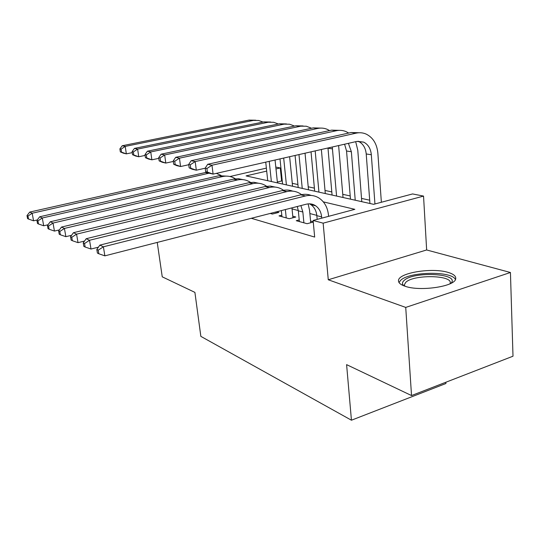<?xml version="1.0" encoding="UTF-8"?>
<svg xmlns="http://www.w3.org/2000/svg" width="540" height="540" viewBox="0 0 540 540"><rect width="100%" height="100%" fill="white"/><g stroke="black" fill="none" stroke-linecap="round" stroke-linejoin="round"><path stroke-width="0.81" d="M448.193 272.437C432.196 267.334 398.338 272.835 398.5 280.584C398.358 282.818 400.558 284.708 405.108 286.254C419.904 291.735 455.274 286.484 455.706 278.775C456.118 276.176 453.614 274.064 448.193 272.437M266.699 171.106L246.085 175.898L373.639 204.323L412.58 193.934L423.542 196.088L323.143 223.169L313.112 220.462L354.841 209.331L323.318 201.872M426.647 249.966L328.273 279.767L405.729 307.415L411.527 395.557L513 356.204L510.435 272.484L426.647 249.966L423.542 196.088M445.865 382.239L445.932 383.501L351.439 420.214L200.846 336.366L194.906 292.39L162.243 276.831L157.241 242.419M275.791 167.069L280.274 167.954L275.987 168.946M282.278 181.13L281.617 180.988L280.274 167.954M369.691 200.191L361.523 198.41M350.204 195.939L342.758 194.319M331.803 191.929L325.019 190.451M314.395 188.136L308.212 186.786M297.911 184.538L292.275 183.31M405.729 307.415L510.435 272.484M299.221 219.915L296.257 220.698L307.098 223.709L313.268 222.062M281.806 215.177L279.018 215.899L289.244 218.741L295.812 217.019L292.775 216.196M270.216 213.449L272.396 214.056L278.843 212.396L276.649 211.802M281.617 180.988L277.344 182.014M251.309 218.295L314.672 237.074L313.112 220.462M316.805 215.359L309.865 213.55M298.296 210.539L292.046 208.906M313.234 221.765L310.574 221.042M328.273 279.767L323.143 223.169M411.527 395.557L346.599 364.635L351.439 420.214M229.986 176.519L266.375 168.116M37.26 219.956L33.568 220.806L28.526 219.065L27.965 216.041L27 215.568L27.56 218.592L28.526 219.065M27 215.568L29.734 212.078L206.82 172.213M29.734 212.078L32.177 213.232L209.095 173.178M216.331 173.374L220.995 175.385M27.965 216.041L32.177 213.232L33.568 220.806M275.056 160.016L277.439 182.885M267.725 180.725L265.734 162.135M271.37 181.535L269.231 161.345M132.233 152.644L126.347 153.859L123.356 153.164L120.339 151.882L121.534 152.159L121.075 149.175L119.887 148.905L120.339 151.882M119.887 148.905L122.229 145.753L249.062 120.096L255.778 120.218M122.229 145.753L125.226 146.401L253.341 120.413L258.62 120.481L263.041 122.053M121.075 149.175L125.226 146.401L126.347 153.859L121.534 152.159M403.859 285.809C401.996 284.135 402.03 282.393 403.967 280.584C413.154 270.952 460.958 273.429 450.887 283.365M450.009 283.79L450.185 283.244C452.776 274.941 413.242 274.354 405.763 282.359L404.413 284.634L404.757 286.139M455.416 279.572C452.149 270.709 409.03 271.546 400.592 280.382L399.026 282.548M47.992 224.775L43.7 225.781L38.516 223.999L37.949 220.887L36.923 220.388L37.489 223.493L38.516 223.999M36.923 220.388L39.704 216.783L218.97 175.73L228.245 176.222M39.704 216.783L42.289 217.998L222.534 176.56C227.09 175.581 231.302 176.283 235.17 178.673L235.366 178.801M37.949 220.887L42.289 217.998L43.7 225.781M59.407 229.885L54.446 231.066L49.106 229.23L48.533 226.024L47.446 225.497L48.02 228.69L49.106 229.23M47.446 225.497L50.274 221.765L233.516 179.132L238.356 178.7L243.027 179.644M50.274 221.765L53.021 223.06L237.283 180.009C241.927 178.997 246.213 179.705 250.142 182.156L250.54 182.412M48.533 226.024L53.021 223.06L54.446 231.066M276.001 211.964L276.122 213.097M71.564 235.298L65.867 236.675L60.365 234.785L59.785 231.491L58.631 230.931L59.211 234.218L60.365 234.785M58.631 230.931L61.506 227.056L248.886 182.722L253.861 182.27L258.647 183.263M61.506 227.056L64.429 228.434L252.869 183.654C257.6 182.601 261.968 183.323 265.964 185.828L266.578 186.246M59.785 231.491L64.429 228.434L65.867 236.675M286.227 217.904L285.37 209.56M281.968 216.716L281.333 210.6M291.938 207.88L292.93 217.775M84.544 241.049L78.023 242.656L72.353 240.705L71.766 237.31L70.538 236.709L71.125 240.097L72.353 240.705M70.538 236.709L73.46 232.693L265.154 186.529L270.263 186.057L275.177 187.083M73.46 232.693L76.572 234.157L269.365 187.515C274.199 186.422 278.64 187.15 282.697 189.716L283.561 190.316M71.766 237.31L76.572 234.157L78.023 242.656M289.629 156.701L292.565 186.26M282.575 184.032L279.997 158.895M286.403 184.882L283.689 158.058M145.125 155.419L138.753 156.755L135.587 156.019L132.543 154.71L133.799 155.007L133.346 151.936L132.084 151.652L132.543 154.71M132.084 151.652L134.453 148.406L263.824 121.892L270.722 122.027M134.453 148.406L137.619 149.087L268.312 122.229L273.679 122.297L278.357 123.998M133.346 151.936L137.619 149.087L138.753 156.755L133.799 155.007M305.039 153.198L308.495 189.803M298.202 187.508L295.076 155.466M302.238 188.413L298.978 154.575M158.787 158.348L151.875 159.82L148.52 159.037L145.456 157.707L146.786 158.018L146.333 154.865L144.997 154.568L145.456 157.707M144.997 154.568L147.393 151.207L279.389 123.788L286.477 123.937M147.393 151.207L150.748 151.936L284.094 124.146L289.555 124.207L294.503 126.063M146.333 154.865L150.748 151.936L151.875 159.82L146.786 158.018M321.368 149.486L325.289 193.55M314.678 191.18L311.04 151.835M318.938 192.132L315.185 150.896M173.3 161.447L165.794 163.073L162.236 162.243L159.145 160.886L160.562 161.217L160.103 157.97L158.692 157.653L159.145 160.886M158.692 157.653L161.109 154.184L295.819 125.786L303.109 125.955M161.109 154.184L164.666 154.953L300.767 126.171L306.322 126.225L311.553 128.25M160.103 157.97L164.666 154.953L165.794 163.073L160.562 161.217M338.621 145.564L343.028 197.498M332.073 195.062L327.976 147.98M336.575 196.06L332.276 147.008M188.744 164.727L180.576 166.523L176.796 165.638L173.684 164.261L175.19 164.612L174.737 161.271L173.232 160.927L173.684 164.261M173.232 160.927L175.675 157.343L313.193 127.899L320.699 128.088M175.675 157.343L179.456 158.166L317.689 128.446C321.077 127.744 324.317 128.068 327.416 129.411L329.589 130.579M174.737 161.271L179.456 158.166L180.576 166.523L175.19 164.612M303.899 222.824L302.852 212.004L300.888 205.585M299.383 221.562L298.323 210.823L297.324 206.496M308.124 203.877L309.555 210.263L310.736 222.737M98.422 247.165L90.997 249.035L85.145 247.023L84.557 243.52L83.241 242.879L83.828 246.368L85.145 247.023M83.241 242.879L86.211 238.707L282.393 190.559C285.971 189.709 289.4 189.904 292.694 191.14M86.211 238.707L89.532 240.273L286.868 191.606C291.796 190.465 296.318 191.214 300.436 193.84L301.57 194.65M84.557 243.52L89.532 240.273L90.997 249.035M355.691 141.683L357.784 150.235L361.78 201.677M350.467 199.159L346.552 151.004L344.581 144.207M355.226 200.219L351.365 151.727L348.415 143.336M205.207 168.21L196.31 170.195L192.287 169.256L189.155 167.852L190.755 168.224L190.303 164.781L188.703 164.417L189.155 167.852M188.703 164.417L191.167 160.704L331.587 130.14L339.322 130.349M191.167 160.704L195.197 161.575L336.359 130.721C339.809 129.992 343.109 130.316 346.248 131.699L348.698 133.049M190.303 164.781L195.197 161.575L196.31 170.195L190.755 168.224M321.752 218.16L321.638 216.911C321.111 212.011 319.12 208.312 315.677 205.814C312.829 203.918 309.683 203.384 306.241 204.208L104.868 255.852L98.827 253.773L98.226 250.155L96.815 249.473L97.416 253.078L98.827 253.773M317.176 219.375L316.832 215.656C316.298 210.796 314.321 207.117 310.885 204.64L309.501 203.823M96.815 249.473L99.839 245.126L103.397 246.807L305.458 195.953C310.487 194.771 315.09 195.521 319.275 198.214C324.608 201.967 327.679 207.59 328.469 215.096L328.583 216.338M99.839 245.126L300.699 194.846C304.385 193.948 307.915 194.15 311.29 195.453M98.226 250.155L103.397 246.807L104.868 255.852M205.2 168.136L205.652 171.68L207.36 172.078L206.908 168.52L205.2 168.136L207.684 164.288L211.984 165.22L356.177 133.137C359.694 132.381 363.042 132.705 366.235 134.123C373.079 137.599 376.954 143.957 377.865 153.185L381.368 202.257M369.94 203.492L366.221 153.968C365.614 147.953 363.089 143.789 358.655 141.467L358.067 141.21M374.942 203.972L371.324 154.737C370.724 148.682 368.192 144.484 363.744 142.148L356.819 141.426L213.091 174.109L208.791 173.111L205.652 171.68M207.684 164.288L351.108 132.516L359.08 132.745M206.908 168.52L211.984 165.22L213.091 174.109L207.36 172.078M205.18 172.503L208.562 173.293M249.062 120.096L252.679 120.535M218.97 175.73L222.534 176.56M233.516 179.132L237.283 180.009M248.886 182.722L252.869 183.654M265.154 186.529L269.365 187.515M263.824 121.892L267.638 122.357M279.389 123.788L283.412 124.274M295.819 125.786L300.071 126.306M327.996 148.203L332.539 148.892M313.193 127.899L317.689 128.446M298.323 210.823L302.852 212.004M282.393 190.559L286.868 191.606M346.552 151.004L351.365 151.727M331.587 130.14L336.359 130.721M316.832 215.656L321.638 216.911M300.699 194.846L305.458 195.953M366.221 153.968L371.324 154.737M351.108 132.516L356.177 133.137M398.5 280.584L398.567 281.495M404.467 285.424L404.413 284.634M310.885 204.64L315.677 205.814M358.655 141.467L363.744 142.148"/></g></svg>
